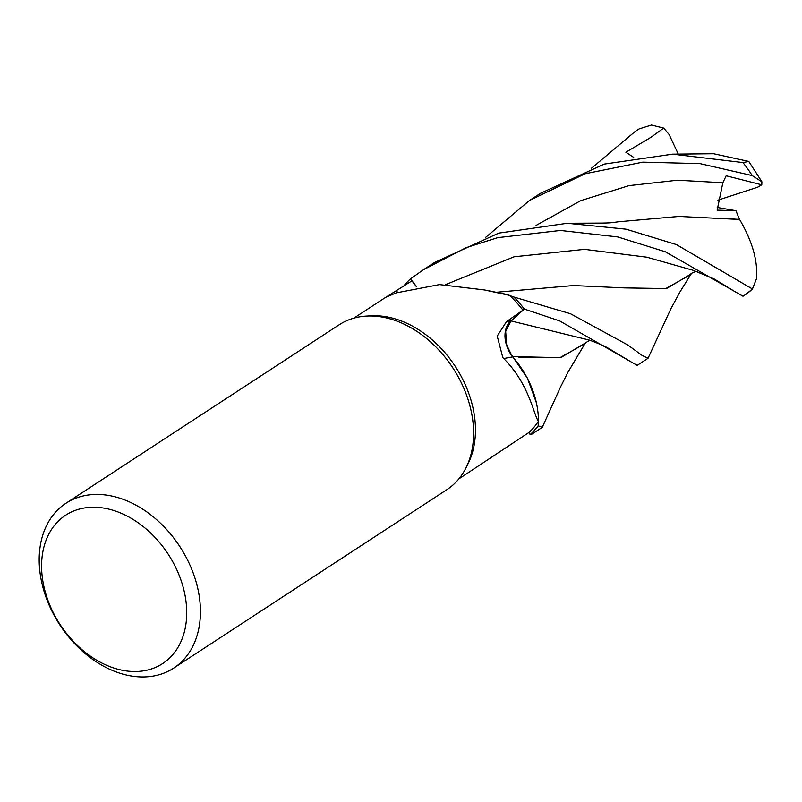 <?xml version="1.0" encoding="UTF-8"?>
<svg xmlns="http://www.w3.org/2000/svg" width="802" height="802" viewBox="0 0 802 802"><rect width="100%" height="100%" fill="white"/><g stroke="black" fill="none" stroke-linecap="round" stroke-linejoin="round"><path stroke-width="1.2" d="M588.979 339.998L511.085 320.95L524.328 309.081L511.105 320.95L505.661 331.176L506.613 344.79L511.646 355.246M585.219 343.106L560.698 357.662L512.709 356.609L527.556 378.414L536.358 402.684L527.556 378.424L512.678 356.609L527.295 377.942L536.137 401.702A78.345 57.012 56.8 0 1 538.443 421.22A96.009 69.874 56.8 0 1 538.353 421.371L538.182 425.742A98.415 71.629 56.8 0 1 530.192 434.524L531.255 434.554L542.262 427.356L538.172 425.832A98.466 71.659 56.8 0 1 530.222 434.564M65.964 503.245L339.126 324.82A98.466 71.659 56.8 0 1 366.474 316.078L371.025 315.818A96.009 69.874 56.8 0 1 464.298 382.554A96.009 69.874 56.8 0 1 467.877 464.107L465.812 468.167A98.466 71.659 56.8 0 1 446.824 489.701L173.663 668.126A98.466 71.659 56.8 0 1 50.646 608.417A98.466 71.659 56.8 0 1 65.964 503.245A98.466 71.659 56.8 0 1 188.981 562.944A98.466 71.659 56.8 0 1 173.663 668.126M458.804 478.924L528.789 432.569A96.009 69.874 56.8 0 0 538.353 421.371L538.182 425.742L538.353 421.371M538.443 421.22C533.821 415.637 529.39 383.968 503.666 358.524L502.774 357.421L497.22 336.058L506.533 321.592L522.934 310.163L510.934 320.79A1659.278 3.549 -11.3 0 1 506.533 321.592M366.474 316.078A98.466 71.659 56.8 0 1 462.142 384.519A98.466 71.659 56.8 0 1 465.812 468.167M176.41 568.909A88.621 64.501 56.8 0 1 151.428 668.938A88.621 64.501 56.8 0 1 51.909 609.841A88.621 64.501 56.8 0 1 76.892 509.811A88.621 64.501 56.8 0 1 176.41 568.909M528.718 432.629L530.192 434.524A98.415 71.629 56.8 0 0 538.182 425.742L538.172 425.832M416.529 286.835L411.927 280.85L385.973 297.181M484.358 289.933L501.681 293.352A78.345 57.012 56.8 0 1 509.631 295.407L484.368 289.933L439.476 284.6L396.258 292.88L385.822 297.251L353.802 318.173M509.631 295.407A96.009 69.874 56.8 0 1 509.791 295.557A96.009 69.874 56.8 0 1 522.934 310.163M403.496 286.324A98.466 71.659 56.8 0 1 410.494 278.855L410.524 278.895A98.415 71.629 56.8 0 0 403.627 286.244A98.415 71.629 56.8 0 1 410.524 278.895L416.659 286.805M536.137 401.702A78.345 57.012 56.8 0 0 512.668 356.88A1667.027 3.569 -11.3 0 1 503.666 358.524M512.668 356.88A28.311 20.601 56.8 0 1 510.934 320.79M513.571 296.94L513.871 297.061A98.415 71.629 56.8 0 1 524.328 309.081L559.585 320.88L637.179 365.361L648.046 358.263L642.061 355.386L627.765 344.96L570.493 313.742L513.571 296.94M511.085 320.95C502.734 330.655 503.355 342.705 512.959 357.09M585.36 342.965L568.097 371.988L560.819 386.394L542.262 427.356M665.369 251.778L743.013 296.239L744.707 295.126A98.466 71.659 56.8 0 0 752.426 288.981L676.397 244.57L626.061 229.171L567.305 223.267L498.744 233.121L434.564 262.475L423.556 269.673L466.082 247.678L497.761 237.643L560.478 230.455L617.71 236.931L665.369 251.778M691.164 273.893L680.006 291.878L670.863 308.8L648.046 358.263M511.105 320.95L524.328 309.081A98.415 71.629 56.8 0 0 513.871 297.061L509.791 295.557M672.607 154.164L713.62 153.733L748.807 161.453L742.913 162.565L672.607 154.164L604.317 164.089L540.347 193.382L529.48 200.48L585.139 173.763L642.783 162.154L700.016 163.628L752.186 175.568L761.9 181.803L761.78 184.831L757.569 187.237L717.89 200.169M591.615 168.149L635.314 131.358L639.144 128.911L651.435 125.042L663.685 128.089L650.843 137.373L625.871 152.26L633.73 157.443M691.063 274.003L666.482 288.56L624.387 287.898L573.45 285.542L496.107 292.289M697.55 271.547C698.863 270.695 690.231 272.74 690.342 274.825L665.69 288.61L623.705 287.848M410.494 278.855L423.546 269.673M518.804 357.121L559.906 357.702L584.548 343.868C587.335 341.381 589.5 340.279 591.044 340.579M761.78 184.831L726.171 175.778L722.853 182.736L717.158 210.144L735.935 210.705L739.534 219.437L729.058 218.715M485.761 237.282L529.48 200.48M756.456 278.835L752.426 288.981M739.484 219.427L739.594 219.457C752.577 241.673 758.171 261.703 756.376 279.557M739.594 219.457L678.953 216.43L618.202 221.793C609.761 223.076 608.898 222.886 602.001 223.086L567.305 223.267M513.952 297.091A98.466 71.659 56.8 0 1 524.348 309.061M735.935 210.705L717.219 207.457M663.685 128.099L669.139 134.535L678.281 154.114M398.133 292.139A1659.278 1366.167 -94.8 0 1 395.486 291.517M742.913 162.565A98.466 71.659 56.8 0 1 752.186 175.568M693.469 270.404L646.843 257.191L584.548 249.342L514.082 256.79L445.491 284.68M588.939 339.988L588.879 339.968C589.791 340.269 596.848 342.564 607.134 347.527L627.014 359.476M722.853 182.736L677.439 180.219L628.989 185.633L580.778 200.62L536.047 225.432M635.314 131.358L637.009 130.245A98.466 71.659 56.8 0 1 638.532 129.282M748.807 161.453L761.9 181.803M693.449 270.404L713.97 278.845L732.166 289.903M752.757 288.86L744.707 295.126M639.144 128.911L637.009 130.245"/></g></svg>

